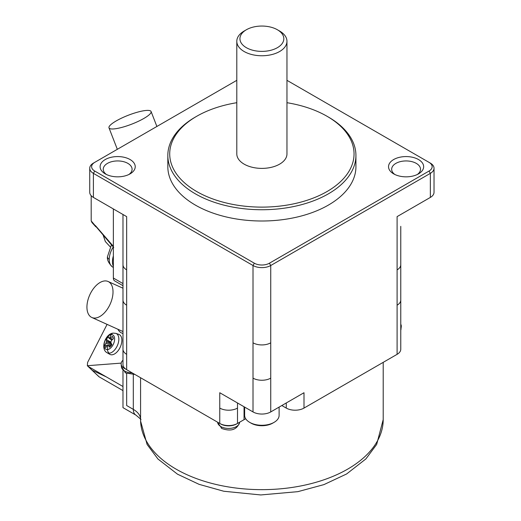 <?xml version="1.0" encoding="UTF-8"?>
<svg xmlns="http://www.w3.org/2000/svg" width="521" height="521" viewBox="0 0 521 521"><rect width="100%" height="100%" fill="white"/><g stroke="black" fill="none" stroke-linecap="round" stroke-linejoin="round"><path stroke-width="0.78" d="M286.96 80.332L430.353 163.125A12.543 7.242 180 0 1 434 167.769A12.543 7.242 180 0 1 430.353 173.363L270.744 265.508L270.744 411.929L303.997 392.73L303.997 408.086L397.1 354.332A12.543 7.242 180 0 0 400.773 349.213L400.773 300.07A12.543 7.242 180 0 1 397.1 305.189L397.1 354.332M237.498 402.967L237.498 408.086A12.543 7.242 180 0 1 219.758 408.086L219.758 392.73L253.011 411.929A12.543 7.242 180 0 0 270.744 411.929M281.828 405.527L286.263 408.086A12.543 7.242 0 0 0 303.997 408.086M244.662 415.836A17.245 9.958 0 0 0 249.689 422.362A17.245 9.958 -0 0 0 274.072 422.362A17.245 9.958 0 0 0 279.106 415.751M274.072 422.362L272.743 423.13A15.363 8.87 180 0 1 251.018 423.13L249.689 422.362M140.572 377.725L140.579 421.033M220.227 423.703A11.286 6.519 0 0 0 236.606 423.957A11.286 6.519 0 0 0 237.029 423.703A12.543 7.242 180 0 1 220.227 423.703A12.543 7.242 180 0 1 219.758 423.443L126.655 369.695A12.543 7.242 180 0 1 125.594 368.992A12.543 7.242 180 0 1 122.982 364.57L122.982 349.213A12.543 7.242 180 0 0 126.655 354.332L126.655 369.695M237.498 408.086L237.498 423.443L244.049 419.659A25.08 14.477 180 0 1 245.71 418.786M237.498 423.443A12.543 7.242 180 0 1 237.029 423.703M400.773 328.132A11.286 6.519 0 0 0 401.274 326.582A11.286 6.519 0 0 0 400.773 324.225M122.982 360.232A11.286 6.519 0 0 0 121.152 364.205A11.286 6.519 0 0 0 125.594 368.992M133.304 374.632L133.304 409.369L126.655 405.527C121.803 408.327 121.803 408.327 126.655 405.527L126.655 373.472M91.188 195.688L91.195 220.924L113.715 247.475M103.217 235.342L105.34 241.549L103.816 236.84M113.357 266.381L113.357 255.941A16.926 9.775 120 0 0 113.357 266.381L113.357 278.019A6.272 3.621 120 0 0 114.646 280.891L122.982 285.697M145.997 110.472A22.572 4.767 -21.2 0 0 121.862 118A22.572 4.767 -21.2 0 0 108.993 127.853A22.572 4.767 -21.2 0 0 114.079 128.902A22.572 4.767 -21.2 0 0 138.221 121.373A22.572 4.767 -21.2 0 0 151.083 111.52A22.572 4.767 -21.2 0 0 145.997 110.472M113.357 255.941L113.357 208.941M92.061 222.623L91.195 220.924M121.198 363.117L87.352 365.709L87.58 362.473L107.085 324.375M117.896 329.252A21.635 12.263 -65.7 0 0 120.748 332.515A21.635 12.263 -65.7 0 0 122.982 333.466M107.098 352.75A10.648 6.037 114.3 0 0 109.351 353.218A10.648 6.037 114.3 0 0 118.404 342.597A10.648 6.037 114.3 0 0 115.864 333.388L118.781 334.352A10.974 6.219 114.3 0 1 121.406 343.834A10.974 6.219 114.3 0 1 109.82 354.345M91.357 317.243A19.752 11.195 114.3 0 1 89.938 294.528A19.752 11.195 114.3 0 1 108.003 281.451M108.596 281.744A19.752 11.195 114.3 0 1 109.957 304.583A19.752 11.195 114.3 0 1 91.807 317.471M87.352 365.709L88.082 366.367L87.352 365.709M106.434 376.963L88.082 366.367L92.224 370.281L106.434 376.963L122.982 386.517M98.743 376.54A3.133 2.533 -46.6 0 0 99.166 376.859L122.982 390.607M91.891 370.047L99.166 376.859M107.528 345.416L104.767 345.28A28.199 22.462 -19.5 0 1 105.887 343.332A28.16 25.698 -58.4 0 1 106.427 342.017A28.16 20.658 -131.2 0 1 106.505 340.832A28.199 12.569 -144.3 0 1 106.225 339.386L108.492 336.722A28.199 8.427 44.9 0 0 108.882 338.044A28.16 1.719 34.7 0 1 109.521 338.389A28.16 17.271 9.7 0 1 110.53 337.882A28.199 22.097 -16.9 0 1 112.373 336.351L113.148 337.556M111.103 345.84L107.834 345.215A28.16 4.135 -162.8 0 0 108.615 345.631A28.199 11.846 -145.6 0 0 109.677 347.253L111.943 344.596A28.199 9.144 46.2 0 1 110.993 342.844A28.16 14.796 67.7 0 1 110.921 341.587A28.16 19.837 118.5 0 1 111.611 340.343A28.199 19.043 150.6 0 1 113.402 338.696L112.373 336.351M106.225 339.386L110.953 342.271M108.882 338.044L111.781 340.174M113.291 333.114A3.764 2.95 84.5 0 0 111.207 334.638A28.212 22.11 84.5 0 0 109.521 338.389L111.833 340.122M110.53 337.882L112.438 339.555M108.615 345.631L110.947 346.022M109.351 353.218A3.764 2.95 -95.5 0 1 107.508 349.584A28.212 22.11 84.5 0 1 107.834 345.215A28.16 11.41 171 0 0 106.968 345.794A28.199 18.678 152.9 0 0 105.796 347.624L104.767 345.28M109.319 345.501L111.286 345.592M105.887 343.332L111.761 344.895M106.427 342.017L111.579 343.945M106.505 340.832L111.038 342.935M430.353 163.125L429.024 162.357A10.661 6.154 180 0 1 429.024 171.057L269.416 263.209A10.661 6.154 180 0 1 254.339 263.209L94.737 171.057A10.661 6.154 180 0 1 94.737 162.357L236.801 80.332M167.853 165.457A94.047 54.301 0 0 0 195.375 205.098A94.047 54.301 0 0 0 299.347 216.508A94.047 54.301 0 0 0 355.876 164.857M393.674 173.871A17.558 10.133 0 0 0 418.031 174.138A17.558 10.133 0 0 0 418.5 159.537A17.558 10.133 0 0 0 393.674 159.537A17.558 10.133 0 0 0 393.674 173.871M105.255 173.871A17.558 10.133 0 0 0 129.605 174.138A17.558 10.133 0 0 0 130.081 159.537A17.558 10.133 0 0 0 105.255 159.537A17.558 10.133 0 0 0 105.255 173.871M236.801 102.702A92.171 53.214 0 0 0 196.704 116.281L195.375 117.049A94.047 54.301 0 0 0 167.827 155.44A94.047 54.301 0 0 0 195.375 193.838A94.047 54.301 0 0 0 328.38 193.838A94.047 54.301 0 0 0 355.928 155.44A94.047 54.301 0 0 0 328.38 117.049L327.051 116.281A92.171 53.214 0 0 0 286.96 102.702M195.375 117.049L196.704 116.281A92.171 53.214 0 0 0 196.704 191.533A92.171 53.214 0 0 0 327.051 191.533A92.171 53.214 0 0 0 327.051 116.281M236.808 153.571A25.08 14.477 0 0 0 244.147 164.148A25.08 14.477 0 0 0 271.871 167.189A25.08 14.477 0 0 0 286.947 153.415M244.824 30.661A25.08 14.477 0 0 0 236.801 41.283A25.08 14.477 0 0 0 244.147 51.52A25.08 14.477 0 0 0 271.871 54.562A25.08 14.477 0 0 0 286.947 40.788A25.08 14.477 0 0 0 279.614 31.039L277.4 29.762A21.947 12.667 0 0 0 246.361 29.762A21.947 12.667 0 0 0 246.361 47.678A21.947 12.667 0 0 0 277.393 47.678A21.947 12.667 0 0 0 277.393 29.762M417.288 174.515A14.419 8.323 0 0 0 420.499 168.98A14.419 8.323 0 0 0 416.286 163.379A14.419 8.323 0 0 0 400.727 161.536A14.419 8.323 0 0 0 391.675 169.071A14.419 8.323 0 0 0 394.892 174.515M434.026 168.244L434.026 192.301A12.543 7.242 180 0 1 430.353 197.42L397.1 216.619L397.1 305.189M269.416 263.209L270.744 265.508A12.543 7.242 180 0 1 253.011 265.508L253.011 411.929M94.737 171.057L93.402 173.363L253.011 265.508L254.339 263.209M126.655 269.865A12.543 7.242 0 0 1 122.982 264.746L122.982 300.07A12.543 7.242 0 0 0 126.655 305.189L126.655 216.619L93.402 197.42A12.543 7.242 180 0 1 89.729 192.301L89.729 168.244M128.863 174.515A14.419 8.323 0 0 0 132.08 168.98A14.419 8.323 0 0 0 127.866 163.379A14.419 8.323 0 0 0 112.302 161.536A14.419 8.323 0 0 0 103.249 169.071A14.419 8.323 0 0 0 106.473 174.515M93.402 197.42L93.402 173.363A12.543 7.242 180 0 1 89.755 168.719A12.543 7.242 180 0 1 93.402 163.125L94.737 162.357M126.655 305.189L126.655 354.332M270.744 378.135A12.543 7.242 180 0 1 253.011 378.135M270.744 342.811A12.543 7.242 180 0 1 253.011 342.811M400.747 264.271A12.543 7.242 180 0 1 397.1 269.865M286.263 408.086L286.263 402.967M140.65 419.607C141.758 420.115 140.175 418.617 135.903 415.107A12.543 7.242 120 0 1 133.304 409.369A25.08 14.477 180 0 1 140.572 418.448M244.049 406.751L244.049 419.659M220.852 426.569A5.015 2.898 120 0 0 221.881 428.516L217.654 422.472A10.993 6.35 0 0 0 220.852 426.569A10.993 6.35 0 0 0 236.404 426.569A10.993 6.35 0 0 0 239.595 422.498M219.758 408.086L219.758 423.443M383.202 362.356L383.202 419.607A121.321 70.048 180 0 1 262.884 489.649A121.321 70.048 180 0 1 140.572 420.766M121.426 366.621A10.993 6.35 0 0 0 124.649 371.024A10.993 6.35 0 0 0 132.178 372.88M124.649 371.024A5.015 2.898 120 0 0 125.672 372.971L121.445 366.927L121.152 364.205M113.357 278.019L122.982 283.58M113.357 246.316L95.395 225.573M113.259 246.941A16.49 9.521 120 0 0 109.234 259.445A16.49 9.521 120 0 0 112.477 266.895M109.234 259.445A7.522 4.344 180 0 1 107.469 256.664C106.961 259.634 108.524 262.975 112.152 266.674L113.357 267.553M111.207 334.638A7.958 4.513 114.3 0 1 114.281 341.639A7.958 4.513 114.3 0 1 107.508 349.584A7.958 4.513 114.3 0 1 104.434 342.584A7.958 4.513 114.3 0 1 111.207 334.638M430.353 197.42L430.353 173.363L429.024 171.057M400.773 330.19A10.993 6.35 0 0 0 401.001 329.012M122.982 300.07L122.982 349.213M400.773 300.07L400.773 226.348M279.119 407.09L279.119 415.322M221.881 428.516C231.031 431.727 236.938 429.714 239.601 422.472L239.627 422.212M135.903 415.107L122.982 407.65L122.982 370.665M383.202 419.607L376.683 444.413L365.898 458.916L346.608 473.973L323.919 484.615L297.875 491.655L260.774 494.95L223.776 491.244L199.087 484.341L177.485 474.175L157.948 459.008L147.098 444.452L140.572 421.007M108.993 127.853L117.323 149.312M91.917 222.48L95.825 226.817M110.218 246.843L105.359 241.568M122.982 288.211L108.101 281.496M87.665 366.048L98.782 376.572M115.864 333.388L113.311 333.114C105.34 333.492 99.993 349.161 107.118 352.763L109.768 354.313M355.928 166.707L355.928 155.44M236.801 41.283L236.801 153.91M244.147 31.039L246.361 29.762M122.982 264.746L122.982 214.502M167.827 155.44L167.827 166.707M156.886 126.473L151.083 111.52M244.636 415.322L244.636 407.09M401.274 326.582L400.773 330.399M91.852 317.497L122.982 331.551M286.96 153.91L286.96 41.283M107.469 256.651L111.461 244.87M125.672 372.971L134.9 374.456"/></g></svg>
